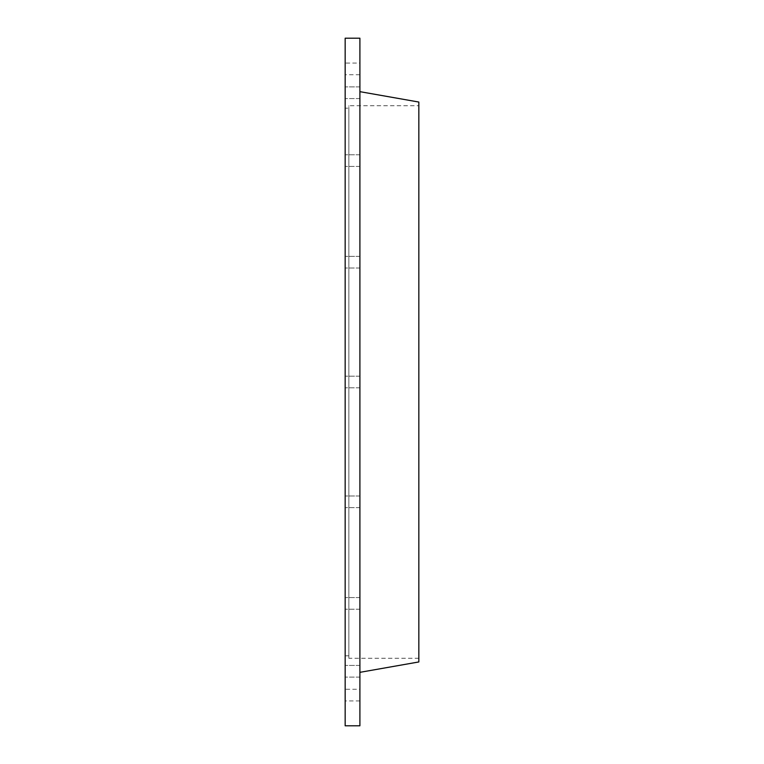 <?xml version="1.0" encoding="UTF-8"?>
<svg xmlns="http://www.w3.org/2000/svg" width="764" height="764" viewBox="0 0 764 764"><rect width="100%" height="100%" fill="white"/><g stroke="black" fill="none" stroke-linecap="round" stroke-linejoin="round"><path stroke-width="0.57" stroke-dasharray="3.82 2.86" d="M359.901 725.8L359.901 38.2M359.901 376.165L359.901 387.835L359.901 376.165L359.901 387.835L359.901 376.165L345.166 376.165L345.166 387.835L345.166 376.165L345.166 387.835L345.166 376.165L359.901 376.165M359.901 154.767L359.901 166.437L359.901 154.767L359.901 166.437L359.901 154.767L345.166 154.767L345.166 166.437L345.166 154.767L345.166 166.437L345.166 154.767L359.901 154.767M359.901 86.895L359.901 98.566L359.901 86.895L359.901 98.566L359.901 86.895L345.166 86.895L345.166 98.566L345.166 86.895L345.166 98.566L345.166 86.895L359.901 86.895M359.901 63.068L359.901 74.729L359.901 63.068L345.166 63.068L345.166 74.729L345.166 63.068M359.901 256.351L359.901 268.011L359.901 256.351L359.901 268.011L359.901 256.351L345.166 256.351L345.166 268.011L345.166 256.351L345.166 268.011L345.166 256.351L359.901 256.351M359.901 495.989L359.901 507.649L359.901 495.989L359.901 507.649L359.901 495.989L345.166 495.989L345.166 507.649L345.166 495.989L345.166 507.649L345.166 495.989L359.901 495.989M359.901 597.563L359.901 609.233L359.901 597.563L359.901 609.233L359.901 597.563L345.166 597.563L345.166 609.233L345.166 597.563L345.166 609.233L345.166 597.563L359.901 597.563M359.901 665.434L359.901 677.105L359.901 665.434L359.901 677.105L359.901 665.434L345.166 665.434L345.166 677.105L345.166 665.434L345.166 677.105L345.166 665.434L359.901 665.434M359.901 689.271L359.901 700.932L359.901 689.271L345.166 689.271L345.166 700.932L345.166 689.271M359.901 91.661L359.901 672.339L359.901 91.661M418.834 661.949L418.834 102.051M418.834 105.728L418.834 658.272L418.834 105.728L348.852 105.728L348.852 658.272L348.852 105.728M348.852 108.192L348.852 655.808L348.852 108.192L345.166 108.192L345.166 655.808L345.166 108.192M345.166 725.8L345.166 38.2M418.834 658.272L348.852 658.272M348.852 655.808L345.166 655.808M359.901 387.835L345.166 387.835L359.901 387.835M359.901 268.011L345.166 268.011L359.901 268.011M359.901 507.649L345.166 507.649L359.901 507.649M359.901 166.437L345.166 166.437L359.901 166.437M359.901 98.566L345.166 98.566L359.901 98.566M359.901 74.729L345.166 74.729M359.901 609.233L345.166 609.233L359.901 609.233M359.901 677.105L345.166 677.105L359.901 677.105M359.901 700.932L345.166 700.932"/><path stroke-width="1.15" d="M359.901 38.2L359.901 725.8L345.166 725.8L345.166 38.2L359.901 38.2M359.901 672.339L418.834 661.949L418.834 102.051L359.901 91.661"/></g></svg>
